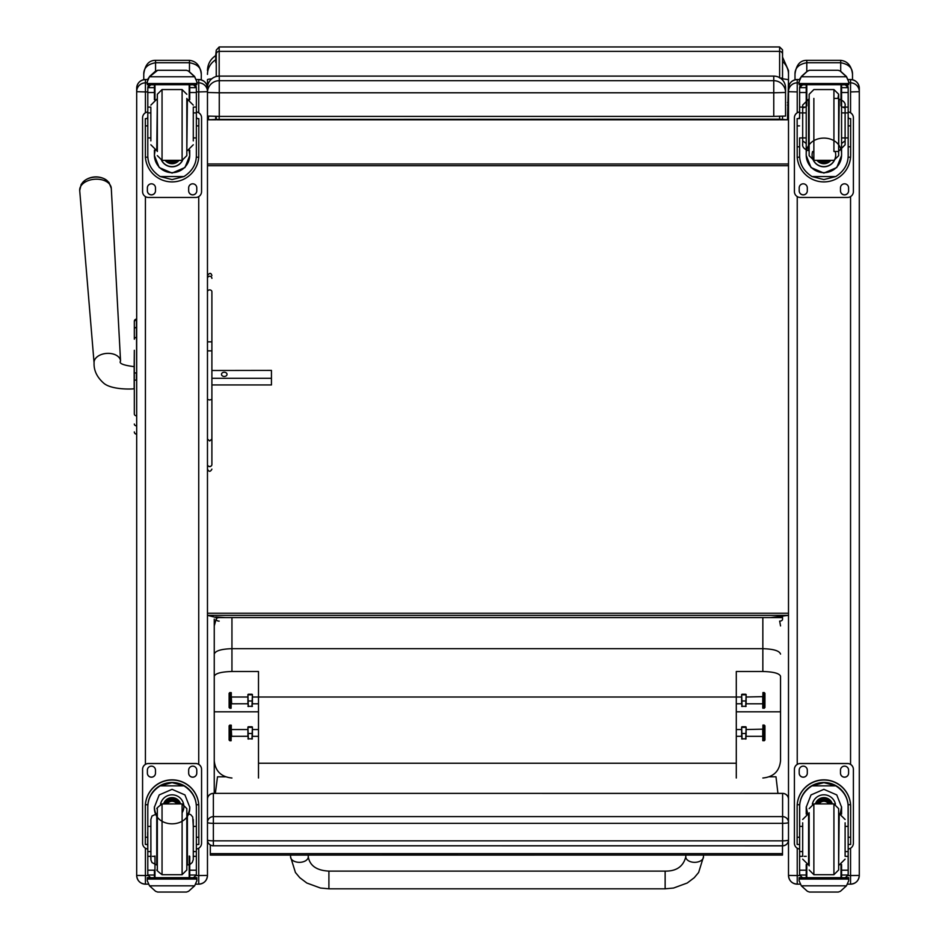 <?xml version="1.0" encoding="UTF-8"?>
<svg xmlns="http://www.w3.org/2000/svg" width="939" height="939" viewBox="0 0 939 939"><rect width="100%" height="100%" fill="white"/><g stroke="black" fill="none" stroke-linecap="round" stroke-linejoin="round"><path stroke-width="1.41" d="M665.141 888.81L328.908 888.81L320.492 888.036L306.807 883.012L299.787 877.695L295.421 872.484L290.562 856.838A8.85 5.493 0 0 0 299.412 862.331A8.85 5.493 0 0 0 308.262 856.838C309.847 865.746 316.725 870.512 328.908 871.11L328.908 888.81L328.908 871.11L665.141 871.11L665.141 888.81L673.556 888.036L687.242 883.012L694.261 877.695L698.628 872.484L703.487 856.838A8.85 5.493 180 0 1 694.637 862.331A8.85 5.493 180 0 1 685.787 856.838L685.787 855.065M780.544 758.806L780.544 760.707C779.464 771.201 773.572 776.964 762.844 778.008M231.945 778.008C221.217 776.964 215.324 771.201 214.256 760.707L214.256 793.361M214.256 760.707L214.256 676.303C215.254 673.404 221.158 671.796 231.945 671.502L258.495 671.502L258.495 778.008M214.256 619.106L214.256 676.303M214.256 641.924L214.256 625.926L216.252 618.778M258.495 711.821L214.256 711.821L214.256 654.107C215.301 650.821 221.205 649.002 231.945 648.685L762.844 648.685L762.844 671.502C773.642 671.796 779.534 673.404 780.544 676.303L780.544 711.821L736.293 711.821M214.256 772.68L214.256 763.653M736.293 778.008L736.293 671.502L762.844 671.502M780.544 676.303L780.544 760.707M780.544 654.107C779.487 650.821 773.583 649.002 762.844 648.685L762.844 617.592M258.495 763.243L736.293 763.243M780.544 625.926L779.663 621.113M741.646 697.008L252.403 697.008M231.111 692.583L231.111 708.252L231.287 692.747L229.844 692.559L229.844 708.252L231.111 708.252M229.844 692.559L229.116 693.299L229.116 707.513L229.844 708.252M231.111 725.108L231.111 740.765L231.287 725.26L229.844 725.072L229.844 740.765L231.111 740.765M229.844 725.072L229.116 725.812L229.116 740.026L229.844 740.765M247.919 736.599L247.919 727.021L248.342 739.087L247.919 736.282L231.663 736.317L231.287 729.157M258.495 736.317L252.403 736.317L251.969 739.087L252.403 727.021L252.403 736.599M252.403 738.817L247.919 738.84M248.342 726.763L251.969 726.763M248.342 727.326L251.969 727.326M248.342 733.488L251.969 733.488M247.919 704.086L247.919 694.508L248.342 706.562L247.919 703.769L231.663 703.792L231.287 696.644M258.495 703.792L252.403 703.792L251.969 706.562L252.403 694.508L252.403 704.086M252.403 706.304L247.919 706.328M248.342 694.238L251.969 694.238M248.342 694.801L251.969 694.801M248.342 700.964L251.969 700.964M762.938 740.765L762.938 725.072L762.75 740.578L764.205 740.765L764.205 725.072L762.938 725.072M746.129 729.533L762.75 729.157L762.75 736.681M764.205 740.765L764.933 740.026L764.933 725.812L764.205 725.072M762.938 708.252L762.938 692.559L762.75 708.065L764.205 708.252L764.205 692.559L762.938 692.559M746.129 697.008L762.75 696.644L762.75 704.168M764.205 708.252L764.933 707.513L764.933 693.299L764.205 692.559M741.646 704.086L741.646 694.508L742.068 706.562L741.646 703.769L736.293 703.792M762.386 703.792L746.129 703.792L745.707 706.562L746.129 694.508L746.129 704.086M746.118 706.328L741.657 706.328M742.068 694.238L745.707 694.238M742.068 694.801L745.707 694.801M742.068 700.964L745.707 700.964M741.646 736.599L741.646 727.021L742.068 739.087L741.646 736.282L736.293 736.317M762.386 736.317L746.129 736.317L745.707 739.087L746.129 727.044L746.129 736.599M746.118 738.84L741.657 738.84M742.068 726.763L745.707 726.763M742.068 727.326L745.707 727.326M742.068 733.488L745.707 733.488M788.502 839.947A5.904 5.904 0 0 1 782.61 845.839L213.364 845.781A5.904 5.834 0 0 1 207.472 839.947A5.904 0.892 0 0 0 213.364 840.839L213.364 823.339A5.904 0.892 180 0 1 207.472 822.447L207.472 839.947A5.904 5.904 0 0 0 213.364 845.839L213.364 840.839L782.61 840.839L782.61 845.781A5.904 5.834 180 0 0 788.502 839.947A5.904 0.892 180 0 1 782.61 840.839L782.61 823.339A5.904 0.892 0 0 0 787.88 822.846A5.904 0.892 0 0 0 788.502 822.447A5.904 5.834 180 0 0 782.61 816.625L782.61 823.339L213.364 823.339L213.364 793.432A5.904 5.834 180 0 0 207.472 799.265A5.904 5.904 0 0 1 213.364 793.361L782.61 793.361A5.904 5.904 0 0 1 788.502 799.265A5.904 5.834 0 0 0 782.61 793.432L782.61 816.625L213.364 816.625A5.904 5.834 0 0 0 207.472 822.447M782.61 793.432L213.364 793.361M780.239 119.746L770.802 119.652L780.239 119.617M772.245 617.557A17.7 10.376 0 0 1 770.802 617.592L778.924 617.557M215.724 119.781L208.481 119.781L215.724 119.417L215.724 116.366L215.724 119.746L770.802 119.652M771.917 617.557L217.038 617.557M215.724 54.615L215.724 62.479M223.717 617.557A17.7 10.376 180 0 0 225.16 617.592L216.381 617.557L207.472 615.35L207.472 424.628M225.16 119.652L215.724 119.746M224.01 617.557L215.724 617.346M225.16 617.557L215.724 616.958M770.802 617.557L788.502 615.35L207.472 615.35M782.539 116.272L782.539 119.617L216.252 119.406L779.616 119.183L787.492 119.781L780.239 119.781M778.818 119.781L217.144 119.781M788.502 76.881L788.502 91.635M782.539 78.747L788.502 79.686L788.502 70.542L782.539 57.115M787.492 119.781L788.502 79.686M207.472 91.635L207.472 79.674A17.7 1.268 0 0 1 211.709 78.853M207.472 79.674L207.472 87.914A11.796 11.796 0 0 1 219.268 76.118L773.759 76.118A11.796 11.796 0 0 1 785.556 87.914A11.796 11.796 0 0 0 773.759 76.106L773.759 92.785L785.556 92.48A11.796 11.796 180 0 0 773.759 80.684L219.268 80.684L219.268 92.785L773.759 92.785L773.759 116.377L785.556 116.072L785.556 87.914M208.481 116.19L208.481 119.781M207.472 439.006L209.679 440.99L211.897 439.006L211.897 291.759A2.207 1.855 180 0 0 207.472 291.759L207.472 165.722L788.502 165.722M207.472 613.226L788.502 613.226M788.502 105.109L787.492 105.109M788.502 163.985L207.472 163.985M773.759 76.106L219.268 76.106L219.268 80.684A11.796 11.796 180 0 0 207.472 92.48L219.268 92.785L219.268 116.377L773.759 116.377M219.268 76.106A11.796 11.796 0 0 0 207.472 87.914L207.472 92.48M207.472 116.072L219.268 116.377M225.489 776.811L217.496 776.811L215.348 793.361M777.938 793.361L775.99 776.788L769.37 776.788M210.313 853.633L210.313 855.089L782.492 855.065L782.492 853.61L210.313 853.633L210.313 844.994M782.492 853.61L782.492 845.839M134.324 334.472L134.324 335.282M134.324 350.294L134.324 412.773M134.171 366.656L134.171 388.769C129.535 389.368 110.649 389.439 103.595 383.065C96.917 377.102 93.747 370.389 94.076 362.912A13.275 8.533 176.1 0 1 106.729 353.404A13.275 8.533 176.1 0 1 120.556 361.092C118.701 363.416 123.244 365.271 134.171 366.656L134.324 350.447M134.324 402.737L134.324 380.095L134.324 402.737M134.324 402.901L134.324 414.111M136.683 372.936L136.448 319.154A2.124 2.124 180 0 0 134.324 321.279A2.124 2.124 180 0 1 136.448 319.154L134.324 321.279L134.324 329.166L134.324 321.326M136.683 327.371L136.448 327.371A2.124 1.796 180 0 0 134.324 329.166L134.324 339.19A2.124 1.796 180 0 1 136.448 337.383L136.683 337.383M134.324 431.917A2.124 2.124 -0 0 0 136.448 434.041L135.791 434.006M134.324 431.987A2.124 2.124 -0 0 0 136.448 434.111A2.124 2.124 -0 0 1 134.324 431.987L134.394 432.527M207.472 871.134L207.472 875.43L198.739 875.547L198.739 884.162L195.817 884.162M207.472 790.45L207.472 804.523M207.472 875.324L207.472 88.313M145.416 884.162C140.111 883.646 137.2 880.735 136.683 875.43A8.733 8.733 180 0 0 145.416 884.162L148.339 884.162L145.416 884.162L145.416 875.547L136.683 875.43L136.683 871.134M136.683 88.313L136.683 875.324M850.558 884.162L847.635 884.162L850.558 884.162C855.863 883.646 858.774 880.735 859.291 875.43L850.558 875.547L850.558 884.162A8.733 8.733 180 0 0 859.291 875.43L859.291 871.134M859.291 875.324L859.291 88.313M797.234 884.162C791.929 883.646 789.018 880.735 788.502 875.43A8.733 8.733 0 0 0 797.234 884.162L800.157 884.162L797.234 884.162L797.234 875.547L788.502 875.43L788.502 871.134M788.502 88.313L788.502 875.324M788.502 88.266L788.502 88.266A8.733 8.733 180 0 1 797.234 79.533L797.234 79.533C791.929 80.05 789.018 82.961 788.502 88.266M802.681 826.39L799.617 826.39L799.617 807.176C799.664 798.291 803.784 791.19 811.989 785.849L823.89 782.633L835.792 785.849L811.989 785.849M835.792 785.849C844.008 791.19 848.128 798.291 848.175 807.176L848.175 826.39L845.112 826.39M841.567 814.078L841.567 807.176L836.766 794.922L823.89 789.335L811.026 794.922L806.225 807.176L806.225 814.078M850.652 844.466L848.293 844.466L850.652 844.478L850.652 806.601A26.762 26.75 180 0 0 823.89 779.851A26.762 26.75 180 0 0 797.141 806.601L797.141 844.478L799.5 844.478L797.141 844.466M802.681 851.591L799.617 851.591L799.699 804.723L797.211 804.723L797.141 806.765M797.211 804.723A26.762 26.75 -0 0 1 823.89 780.016A26.762 26.75 -0 0 1 850.57 804.723L848.093 804.723L848.175 851.591L845.112 851.591M850.652 806.765L850.57 804.723M848.175 851.591L848.175 874.866A2.946 2.946 -50.9 0 1 848.175 875.031L845.229 877.742L841.567 877.742L845.229 877.742M848.175 875.031L841.567 875.031L841.567 877.742M801.331 885.829L807.399 891.299L809.5 892.05L838.304 892.05L840.393 891.299L846.462 885.829L801.331 885.829L799.124 880.805L799.124 877.636L801.695 877.636L799.124 877.636M809.488 892.05L838.292 892.05M799.699 804.723A24.285 24.273 -0 0 1 823.89 782.492A24.285 24.273 -0 0 1 848.093 804.723M841.567 875.031L841.567 864.526M841.567 807L840.182 813.667M807.61 813.667L806.225 807M841.567 806.883A17.677 17.665 -0 0 1 840.1 813.655M807.693 813.655A17.677 17.665 -0 0 1 806.225 806.883M812.352 804.16A11.796 11.796 -0 0 1 835.44 804.16M806.789 864.737L806.789 877.683L841.004 877.683L841.004 864.737M848.668 877.636L846.098 877.636L848.668 877.636L848.668 880.805L846.462 885.829M799.617 851.591L799.617 874.866A2.946 2.946 50.9 0 0 799.617 875.031L802.493 877.742L806.225 877.742L802.563 877.742M806.225 877.742L806.225 864.526M799.617 849.032A5.904 5.892 -0 0 1 794.406 843.175L794.406 769.393A5.904 5.892 -0 0 1 800.298 763.501L847.494 763.501A5.904 5.892 -0 0 1 853.387 769.393L853.387 843.175A5.904 5.892 -0 0 1 848.175 849.032M794.406 769.464A5.904 5.892 -0 0 1 800.298 763.56L847.494 763.56A5.904 5.892 -0 0 1 853.387 769.464M840.487 773.149L840.487 770.191A4.061 4.049 -0 0 1 844.537 766.142A4.061 4.049 -0 0 1 848.598 770.191L848.598 773.149A4.061 4.049 -0 0 1 844.537 777.199A4.061 4.049 -0 0 1 840.487 773.149M799.195 773.149L799.195 770.191A4.061 4.049 -0 0 1 803.244 766.142A4.061 4.049 -0 0 1 807.305 770.191L807.305 773.149A4.061 4.049 -0 0 1 803.244 777.199A4.061 4.049 -0 0 1 799.195 773.149M848.598 773.079A4.061 4.049 -0 0 1 844.537 777.14A4.061 4.049 -0 0 1 840.487 773.079M807.305 773.079A4.061 4.049 -0 0 1 803.244 777.14A4.061 4.049 -0 0 1 799.195 773.079M828.621 803.913A5.564 5.564 180 0 0 819.172 803.913M829.16 803.913A6.033 6.033 180 0 0 818.632 803.913M829.63 803.913A6.444 6.444 180 0 0 818.162 803.913M830.146 803.913A6.913 6.913 180 0 0 817.646 803.913M809.148 812.751L809.148 865.852M838.644 812.751L838.644 865.852M833.926 874.69L833.926 803.925L838.644 808.632L838.644 869.972L833.926 874.69L813.867 874.69L809.148 869.972M845.112 855.758L845.112 822.799M802.681 822.799L802.681 855.758M848.175 832.224L848.175 846.379M799.617 846.379L799.617 832.224M193.281 137.927L196.357 137.927L196.357 155.569C196.31 164.196 192.178 171.191 183.974 176.555L172.072 179.572L160.17 176.555L183.974 176.555M160.17 176.555C151.965 171.191 147.846 164.196 147.799 155.569L147.799 137.927L150.862 137.927M154.407 150.181L154.407 155.569L159.207 167.541L172.072 173.069L184.936 167.541L189.748 155.569L189.748 150.181M196.298 157.2L198.751 157.2L198.833 118.607L196.474 118.607L198.833 118.619M198.751 157.2A26.762 26.75 0 0 1 172.072 181.908A26.762 26.75 0 0 1 145.392 157.2L147.857 157.2M145.322 118.619L147.681 118.619L145.322 118.607L145.392 157.2M150.862 112.903L147.799 112.903L147.799 87.48L148.104 86.188L150.745 84.616M193.399 84.616L196.051 86.188L196.357 87.48L196.357 137.927M147.799 87.82A2.946 2.946 56.8 0 1 147.799 87.656L154.407 87.656L154.407 84.71M189.748 99.734L189.748 84.71M147.799 87.656L150.745 84.803L154.407 84.803M148.209 78.395L147.294 81.763L149.512 76.517L155.581 71.047L157.67 70.296L149.512 76.775L194.643 76.775L196.85 81.763L196.85 84.71L147.294 84.71L147.294 83.524L196.85 83.524M196.85 81.763L194.643 76.517L188.575 71.047L186.485 70.296L157.67 70.296L186.474 70.331L188.575 71.047M194.643 76.775L188.575 71.211M154.407 87.656L154.407 99.734M154.407 155.217L155.064 150.428M189.091 150.428L189.748 155.217M189.748 155.111A17.677 17.665 0 0 1 172.072 172.659A17.677 17.665 0 0 1 154.407 155.111M182.6 160.323A11.796 11.796 0 0 1 161.543 160.323M182.506 160.334A11.796 11.796 0 0 1 161.637 160.334M154.97 84.71L154.97 99.511M189.185 84.71L189.185 99.511M147.294 81.763L147.294 83.524M193.281 112.903L196.357 112.903M147.799 112.903L147.799 137.927M189.748 87.656L196.345 87.656A2.946 2.946 -56.8 0 1 196.357 87.82M196.345 87.656L193.399 84.71M186.474 70.296L157.67 70.296M148.209 78.63L149.512 76.775M196.357 111.999A5.904 5.892 0 0 1 201.568 117.856L201.568 191.568A5.904 5.892 0 0 1 195.664 197.46L148.479 197.46A5.904 5.892 0 0 1 142.575 191.568L142.575 117.856A5.904 5.892 0 0 1 147.799 111.999M155.487 187.882L155.487 190.828A4.061 4.049 0 0 1 151.425 194.878A4.061 4.049 0 0 1 147.376 190.828L147.376 187.882A4.061 4.049 0 0 1 151.425 183.821A4.061 4.049 0 0 1 155.487 187.882M196.779 187.882L196.779 190.828A4.061 4.049 0 0 1 192.718 194.878A4.061 4.049 0 0 1 188.669 190.828L188.669 187.882A4.061 4.049 0 0 1 192.718 183.821A4.061 4.049 0 0 1 196.779 187.882M147.376 118.607L147.376 118.596A4.061 4.049 0 0 1 147.799 116.788M196.779 118.596L196.779 118.607A4.061 4.049 0 0 0 196.357 116.788M142.575 117.856L142.575 117.798A5.904 5.892 0 0 1 147.799 111.941M196.357 111.941A5.904 5.892 0 0 1 201.568 117.798L201.568 117.856M155.487 190.77A4.061 4.049 0 0 1 151.425 194.819A4.061 4.049 0 0 1 147.376 190.77M196.779 190.77A4.061 4.049 0 0 1 192.718 194.819A4.061 4.049 0 0 1 188.669 190.77M170.323 160.346A5.564 5.564 180 0 0 173.821 160.346M169.853 160.346A5.564 5.564 180 0 0 174.29 160.346M168.844 160.346A6.033 6.033 180 0 0 175.3 160.346M168.128 160.346A6.444 6.444 180 0 0 176.027 160.346M167.424 160.346A6.913 6.913 180 0 0 176.732 160.346M186.826 155.616L186.826 98.407L186.826 155.616L182.107 160.346L182.107 89.557L186.826 94.276M157.329 151.496L157.329 94.276L157.329 151.496M150.862 107.95L150.862 140.873M193.281 140.873L193.281 107.95M147.799 117.88L147.799 132.035M196.357 117.88L196.357 132.035M150.862 826.39L147.799 826.39L147.799 807.176C147.846 798.291 151.965 791.19 160.17 785.849L172.072 782.633L183.974 785.849L160.17 785.849M183.974 785.849C192.178 791.19 196.31 798.291 196.357 807.176L196.357 826.39L193.281 826.39L192.73 816.965L190.629 814.547L187.389 813.585L187.389 865.019L190.112 864.361L192.272 862.436L193.27 859.631L193.281 851.591L196.357 851.591L196.357 826.39M154.407 807.176L159.207 794.922L172.072 789.335L184.936 794.922L189.748 807.176M196.474 844.478L198.833 844.478L198.833 806.601A26.762 26.75 180 0 0 172.072 779.851A26.762 26.75 180 0 0 145.322 806.601L145.322 844.478L147.799 844.478M147.799 807.176L147.881 804.723L145.392 804.723L145.322 806.765M145.392 804.723A26.762 26.75 -0 0 1 172.072 780.016A26.762 26.75 -0 0 1 198.751 804.723L196.263 804.723L196.357 807.176M198.833 806.765L198.751 804.723M196.357 851.591L196.357 874.866A2.946 2.946 -50.9 0 1 196.345 875.031L193.399 877.742L189.748 877.742L193.399 877.742M196.345 875.031L189.748 875.031L189.748 877.742M149.512 885.829L155.581 891.299L157.67 892.05L186.485 892.05L188.575 891.299L194.643 885.829L149.512 885.829L147.294 880.805L147.294 877.636L149.876 877.636L147.294 877.636M157.67 892.05L186.474 892.05M147.881 804.723A24.285 24.273 -0 0 1 172.072 782.492A24.285 24.273 -0 0 1 196.263 804.723M189.748 875.031L189.748 856.333M189.748 806.824C190.993 829.477 153.151 829.477 154.407 806.824M189.748 806.883A17.677 17.665 -0 0 1 188.281 813.655M155.874 813.655A17.677 17.665 -0 0 1 154.407 806.883M160.534 804.16A11.796 11.796 -0 0 1 183.868 806.601A11.796 11.796 -0 0 1 182.131 812.751M183.868 806.519A11.796 11.796 -0 0 1 182.107 812.646M154.97 855.992L154.97 877.683L189.185 877.683L189.185 855.992M196.85 877.636L194.279 877.636L196.85 877.636L196.85 880.805L194.643 885.829M147.799 826.39L147.799 874.866A2.946 2.946 50.9 0 0 147.799 875.031L150.674 877.742L154.407 877.742L150.745 877.742M150.862 851.591L147.799 851.591M154.407 877.742L154.407 870.195L147.799 870.195M147.799 849.032A5.904 5.892 -0 0 1 142.575 843.175L142.575 769.393A5.904 5.892 -0 0 1 148.479 763.501L195.664 763.501A5.904 5.892 -0 0 1 201.568 769.393L201.568 843.175A5.904 5.892 -0 0 1 196.357 849.032M142.575 769.464A5.904 5.892 -0 0 1 148.479 763.56L195.664 763.56A5.904 5.892 -0 0 1 201.568 769.464L201.568 769.393M188.669 773.149L188.669 770.191A4.061 4.049 -0 0 1 192.718 766.142A4.061 4.049 -0 0 1 196.779 770.191L196.779 773.149A4.061 4.049 -0 0 1 192.718 777.199A4.061 4.049 -0 0 1 188.669 773.149M147.376 773.149L147.376 770.191A4.061 4.049 -0 0 1 151.425 766.142A4.061 4.049 -0 0 1 155.487 770.191L155.487 773.149A4.061 4.049 -0 0 1 151.425 777.199A4.061 4.049 -0 0 1 147.376 773.149M196.779 773.079A4.061 4.049 -0 0 1 192.718 777.14A4.061 4.049 -0 0 1 188.669 773.079M155.487 773.079A4.061 4.049 -0 0 1 151.425 777.14A4.061 4.049 -0 0 1 147.376 773.079M176.802 803.913A5.564 5.564 180 0 0 167.342 803.913M177.33 803.913A6.033 6.033 180 0 0 166.813 803.913M177.8 803.913A6.444 6.444 180 0 0 166.344 803.913M178.328 803.913A6.913 6.913 180 0 0 165.816 803.913M157.329 812.751L157.329 865.852M186.826 812.751L186.826 865.852M186.826 808.643L186.826 869.972L186.826 808.596L182.107 803.913L182.107 874.69L186.826 869.972M157.329 808.643L157.329 869.972L157.329 808.643C155.862 809.007 157.435 807.434 162.048 803.913L162.048 874.69C157.435 871.169 155.862 869.596 157.329 869.972M193.281 855.758L193.281 819.489L193.281 855.758M150.862 822.799L150.862 859.115L150.862 822.799M196.357 832.224L196.357 846.379M147.681 846.379L147.681 832.224L147.799 846.379M811.989 176.555C803.784 171.191 799.664 164.196 799.617 155.569L799.617 137.927L806.225 137.927L806.225 155.569L811.026 167.541L823.89 173.069L836.766 167.541L841.567 155.569L841.567 107.093L841.567 137.927L848.175 137.927L848.175 155.569C848.128 164.196 844.008 171.191 835.792 176.555L823.89 179.572L811.989 176.555L835.792 176.555M848.117 157.2L850.57 157.2L850.652 155.158L850.652 118.607L848.293 118.607M850.57 157.2A26.762 26.75 -0 0 1 823.89 181.908A26.762 26.75 -0 0 1 797.211 157.2L799.676 157.2M799.617 118.607L797.141 118.607L797.211 157.2M806.225 137.927L806.225 112.903L799.617 112.903L799.617 87.48L799.922 86.188L802.563 84.616M845.229 84.616L847.87 86.188L848.175 87.48L848.175 137.927M799.617 87.82A2.946 2.946 56.8 0 1 799.617 87.656L806.225 87.656L806.225 84.71M848.175 107.093L841.567 107.093L841.567 84.71M799.617 87.656L802.563 84.803L806.225 84.803L806.225 86.188M800.028 78.395L799.124 81.763L801.331 76.517L807.399 71.047L809.5 70.296L807.399 71.211L801.331 76.775L846.462 76.775L848.668 81.763L848.668 84.71L799.124 84.71L799.124 83.524L848.668 83.524M848.668 81.54L846.462 76.517L840.393 71.047L838.292 70.331L840.393 71.047M846.462 76.775L840.393 71.211M809.488 70.296L838.292 70.296M799.617 112.903L799.617 117.88M806.225 87.656L806.225 112.903M806.225 155.217C804.981 132.387 842.811 132.387 841.567 155.217M841.567 155.111A17.677 17.665 -0 0 1 823.89 172.659A17.677 17.665 -0 0 1 806.225 155.111M835.158 151.496A11.796 11.796 -0 0 1 823.89 166.79A11.796 11.796 -0 0 1 812.622 151.496M835.698 154.912A11.796 11.796 -0 0 1 823.89 166.614A11.796 11.796 -0 0 1 812.094 154.912M806.789 84.71L806.789 105.907M841.004 84.71L841.004 105.907M799.124 81.763L799.124 83.524M841.567 117.88L841.567 112.903L848.175 112.903M841.567 87.656L848.175 87.656A2.946 2.946 -56.8 0 1 848.175 87.82M848.175 87.656L845.229 84.71M845.229 84.803L841.567 84.803L841.567 86.188M800.028 78.63L801.331 76.775M848.175 111.999A5.904 5.892 -0 0 1 853.387 117.856L853.387 191.568A5.904 5.892 -0 0 1 847.494 197.46L800.298 197.46A5.904 5.892 -0 0 1 794.406 191.568L794.406 117.856A5.904 5.892 -0 0 1 799.617 111.999M807.305 187.882L807.305 190.828A4.061 4.049 -0 0 1 803.244 194.878A4.061 4.049 -0 0 1 799.195 190.828L799.195 187.882A4.061 4.049 -0 0 1 803.244 183.821A4.061 4.049 -0 0 1 807.305 187.882M848.598 187.882L848.598 190.828A4.061 4.049 -0 0 1 844.537 194.878A4.061 4.049 -0 0 1 840.487 190.828L840.487 187.882A4.061 4.049 -0 0 1 844.537 183.821A4.061 4.049 -0 0 1 848.598 187.882M799.195 118.607L799.195 118.596A4.061 4.049 -0 0 1 799.617 116.788M848.598 118.596L848.598 118.607A4.061 4.049 -0 0 0 848.175 116.788M794.406 117.856L794.406 117.798A5.904 5.892 -0 0 1 799.617 111.941M848.175 111.941A5.904 5.892 -0 0 1 853.387 117.798L853.387 117.798M807.305 190.77A4.061 4.049 -0 0 1 803.244 194.819A4.061 4.049 -0 0 1 799.195 190.77M848.598 190.77A4.061 4.049 -0 0 1 844.537 194.819A4.061 4.049 -0 0 1 840.487 190.77M822.153 160.346A5.564 5.564 180 0 0 825.639 160.346M821.672 160.346A5.564 5.564 180 0 0 826.12 160.346M820.663 160.346A6.033 6.033 180 0 0 827.13 160.346M819.947 160.346A6.444 6.444 180 0 0 827.846 160.346M819.242 160.346A6.913 6.913 180 0 0 828.55 160.346M839.208 99.241L838.644 151.496L839.208 99.241C847.037 101.576 844.865 106.917 845.112 105.133L845.112 107.95L841.567 106.788M806.225 106.788L802.681 107.95L802.681 105.145L802.681 144.77C802.927 142.986 800.756 148.327 808.585 150.674L809.148 98.407L808.585 150.674L808.585 99.241L802.681 105.086L802.681 144.77L802.681 140.873L806.225 143.491M809.148 155.616L809.148 94.299L809.148 155.698L813.867 160.346L813.867 98.407M838.644 155.616L838.644 94.276L838.644 155.628L838.644 151.496L838.644 155.628L838.644 151.496L833.926 151.496L833.926 89.557L833.926 98.407L838.644 98.407M845.112 140.873L845.112 144.77L845.112 140.873L841.567 143.491M841.567 137.927L841.567 132.035M839.208 150.674L845.112 144.817L845.112 107.95M848.175 117.88L848.175 132.035M782.539 54.216L782.539 49.873L779.616 46.95L779.616 51.352A2.923 2.852 -0 0 1 782.539 54.216L782.539 80.038M219.174 621.113A2.923 1.749 -0 0 1 216.252 619.376L216.252 619.341A2.923 1.749 -0 0 1 219.174 617.592L782.539 617.592L782.539 619.376A2.923 1.749 -0 0 1 779.616 621.113M216.252 54.262L216.252 76.505M782.539 617.592L782.539 616.747M207.472 70.542C207.66 64.145 210.418 59.157 215.724 55.577L216.252 50.131L219.174 46.95L219.174 51.352L779.616 51.352L779.616 77.667M216.252 116.366L216.252 119.406M207.472 399.368L209.679 400.002L211.897 399.368M211.897 439.006L211.897 464.512A2.207 2.078 180 0 1 209.679 466.589A2.207 2.078 180 0 1 207.472 464.512A2.207 1.96 180 0 0 211.897 464.512L211.897 458.807M211.897 291.759L211.897 350.869L207.472 350.869M211.897 370.494L271.453 370.4L271.453 378.3L211.897 378.3M109.3 183.868A14.343 9.226 176.1 0 0 104.382 178.833A14.343 9.226 176.1 0 0 85.261 180.147A14.343 9.226 176.1 0 0 81.071 185.793M227.027 374.344A2.77 2.113 180 0 1 224.268 376.469A2.77 2.113 180 0 1 221.498 374.344A2.77 2.113 180 0 1 224.268 372.231A2.77 2.113 180 0 1 227.027 374.344M211.897 384.943L271.453 384.943L271.453 378.3M201.275 79.909L201.275 74.169C200.218 65.765 196.286 61.152 189.478 60.342L155.557 60.342C148.902 60.296 144.97 64.897 143.761 74.169C143.667 67.984 147.599 64.181 155.557 62.737L155.557 60.342M155.581 71.211L155.557 62.737L189.478 62.737C197.436 64.181 201.369 67.984 201.275 74.169M143.761 74.169L143.761 79.686M852.506 79.745L852.506 74.169C851.45 65.765 847.518 61.152 840.71 60.342L806.789 60.342C800.134 60.296 796.202 64.897 794.993 74.169C794.899 67.984 798.831 64.181 806.789 62.737L806.789 60.342M806.789 71.434L806.789 62.737L840.71 62.737C848.668 64.181 852.6 67.984 852.506 74.169M794.993 74.169L794.993 79.827M231.945 671.502L231.945 617.592M213.364 845.781L782.61 845.781M216.252 57.608A1.772 1.725 180 0 0 215.724 58.84M782.539 61.458A17.7 17.289 -0 0 1 788.502 74.404M215.724 59.779A17.7 17.289 180 0 0 207.472 74.404M788.502 102.504L787.492 102.504M136.683 434.041L136.683 380.131M134.324 372.936L136.448 372.936L136.448 380.131L134.324 380.131M134.324 413.982A2.124 1.796 0 0 0 136.448 415.789L136.683 415.789M134.324 424.029A2.124 1.796 0 0 0 136.448 425.825L136.683 425.825M136.448 327.406L136.448 336.819M207.472 875.43A8.733 8.733 0 0 1 198.739 884.162C204.045 883.646 206.944 880.735 207.472 875.43M198.739 79.533L196.497 79.533L198.739 79.533A8.733 8.733 0 0 1 207.472 88.266C206.944 82.961 204.045 80.05 198.739 79.533L198.739 82.855A8.733 8.733 0 0 1 207.472 91.576M196.85 82.855L198.739 82.855L198.739 91.928L207.472 91.705M196.357 91.928L198.739 91.928L198.739 112.762M198.739 196.603L198.739 764.358M198.739 848.21L198.739 875.547L196.274 875.547M136.683 88.266A8.733 8.733 0 0 1 145.416 79.533L147.646 79.533L145.416 79.533C140.111 80.05 137.2 82.961 136.683 88.266M136.683 91.576A8.733 8.733 0 0 1 145.416 82.855L145.416 79.533M136.683 91.705L145.416 91.928L145.416 82.855L147.294 82.855M147.881 875.547L145.416 875.547L145.416 848.21M145.416 764.358L145.416 196.603M145.416 112.762L145.416 91.928L147.799 91.928M850.558 79.533L848.316 79.533L850.558 79.533A8.733 8.733 0 0 1 859.291 88.266C858.774 82.961 855.863 80.05 850.558 79.533L850.558 82.855A8.733 8.733 0 0 1 859.291 91.576M848.668 82.855L850.558 82.855L850.558 91.928L859.291 91.705M850.558 91.928L850.558 112.762M850.558 196.603L850.558 764.358M850.558 848.21L850.558 875.547L848.093 875.547M797.234 79.533L799.476 79.533L797.234 79.533L797.234 82.855A8.733 8.733 180 0 0 788.502 91.576M799.699 875.547L797.234 875.547L797.234 848.21M797.234 764.358L797.234 196.603M797.234 112.762L797.234 91.928L788.502 91.705M797.234 91.928L797.234 82.855L799.124 82.855M799.5 837.259L797.141 837.259M850.652 837.259L848.293 837.259M848.668 877.836L799.124 877.836M806.225 856.333L804.242 856.333M802.681 856.333L799.617 856.333M848.175 856.333L845.112 856.333M848.175 870.195L841.567 870.195M806.225 870.195L799.617 870.195M806.225 875.031L799.617 875.031M848.668 879.068L799.124 879.068M830.311 803.913A6.913 6.913 180 0 0 817.482 803.913M830.686 803.913A7.266 7.266 180 0 0 817.106 803.913M832.001 803.913A8.51 8.498 180 0 0 815.791 803.913M832.377 803.913A8.862 8.862 180 0 0 815.416 803.913M833.926 803.913L813.867 803.913L813.867 874.69M838.644 865.019L839.208 813.585L845.112 819.477M802.681 819.477L808.585 813.585L808.585 865.019L802.681 859.126M189.748 84.803L193.399 84.803M196.474 125.885L198.833 125.885M145.322 125.885L147.681 125.885M147.294 84.71L196.85 84.71M193.281 107.093L196.357 107.093M147.799 107.093L150.862 107.093M147.799 92.515L154.407 92.515M189.748 92.515L196.357 92.515M167.306 160.346A7.266 7.266 180 0 0 170.053 161.848M174.102 161.848A7.266 7.266 180 0 0 176.849 160.346M165.569 160.346A8.51 8.498 180 0 0 178.586 160.346M165.111 160.346A8.862 8.862 180 0 0 179.032 160.346L171.062 163.668L165.111 160.346M157.329 155.628L162.048 160.346L162.048 89.557L157.329 94.276M157.329 99.241L156.766 150.674L150.862 144.77M186.826 150.674L187.389 99.241L193.281 105.133M147.681 837.259L145.322 837.259M147.681 844.466L145.322 844.466M198.833 844.466L196.357 844.466M198.833 837.259L196.357 837.259M196.85 878.822L189.185 878.822M196.85 877.836L147.294 877.836M154.407 856.333L152.423 856.333M150.862 856.333L147.799 856.333M196.357 856.333L193.281 856.333M196.357 870.195L189.748 870.195M154.407 875.031L147.799 875.031M196.85 879.068L147.294 879.068M178.48 803.913A6.913 6.913 180 0 0 165.663 803.913M178.868 803.913A7.266 7.266 180 0 0 165.276 803.913M180.182 803.913A8.51 8.498 180 0 0 163.961 803.913M180.558 803.913A8.862 8.862 180 0 0 163.597 803.913M182.107 803.913L162.048 803.925M156.766 813.585L156.766 865.019L151.989 862.589L150.933 860.042L150.862 819.477L151.989 816.014L157.329 813.585M848.175 125.885L850.652 125.885M797.141 146.813L799.617 146.813M848.175 146.813L850.652 146.813M848.175 118.619L850.652 118.619M797.141 118.619L799.5 118.619M797.141 125.885L799.5 125.885M799.124 84.71L848.668 84.71M799.617 107.093L806.225 107.093M799.617 92.515L806.225 92.515M841.567 92.515L848.175 92.515M819.125 160.346A7.266 7.266 180 0 0 821.871 161.848M825.921 161.848A7.266 7.266 180 0 0 828.668 160.346M817.388 160.346A8.51 8.498 180 0 0 830.405 160.346M816.942 160.346A8.862 8.862 180 0 0 830.851 160.346L822.881 163.668L816.942 160.346M813.867 151.496L813.867 160.334L833.926 160.346L838.644 155.698L838.644 151.496M802.681 107.95L802.681 105.145M802.681 144.77L802.681 140.873M845.112 144.77L845.112 105.145M779.616 77.972L782.539 78.183M779.616 116.33L779.616 119.183M219.174 119.183L219.174 116.377M219.174 76.106L219.174 51.352A2.923 2.852 180 0 0 216.252 54.216M211.897 278.378A2.207 2.136 180 0 0 209.679 276.23A2.207 2.136 180 0 0 207.472 278.378M211.897 341.843L207.472 341.843M79.709 190.558A15.834 10.176 -3.9 0 1 94.804 179.232A15.834 10.176 -3.9 0 1 111.295 188.399L108.971 182.424L104.382 178.833A19.167 19.167 0 0 0 85.261 180.147L81.2 184.326L79.709 190.558L94.076 362.912M189.478 71.634L189.478 60.342M840.71 71.247L840.71 60.342M703.487 856.838L703.487 855.065M685.787 856.838C683.287 866.521 676.397 871.286 665.141 871.11M290.562 855.089L290.562 856.838M308.262 855.089L308.262 856.838M231.663 697.008L247.919 697.008M231.663 729.533L247.919 729.533M252.403 729.533L258.495 729.533M741.646 729.533L736.293 729.533M135.451 433.865L134.617 433.067M198.739 884.162L195.805 884.162M813.867 803.913L809.148 808.632M839.208 865.019L845.112 859.126M162.048 160.346L182.107 160.346M162.048 89.557L182.107 89.557M156.766 99.241L150.862 105.133M187.389 150.674L193.281 144.77M182.107 874.69L162.048 874.69M837.952 98.407L838.644 94.205L833.926 89.557L813.867 89.557L809.148 94.299M838.327 98.407L838.644 94.276M779.616 46.95L219.174 46.95M207.472 469.136C208.939 471.988 210.418 471.988 211.897 469.136M211.897 275.597C211.064 272.65 209.585 272.65 207.472 275.597M120.556 361.092L111.295 188.399"/></g></svg>
